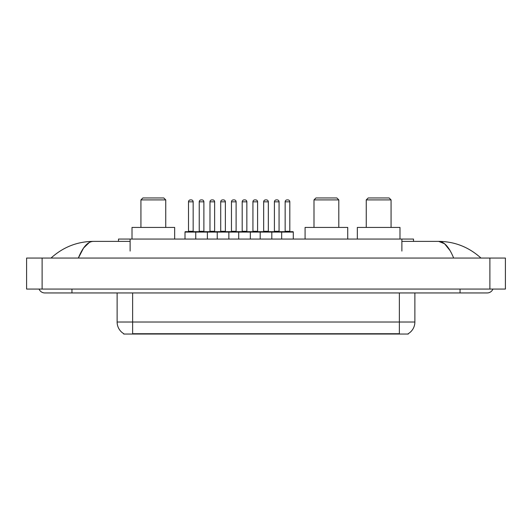<?xml version="1.0" encoding="UTF-8"?>
<svg xmlns="http://www.w3.org/2000/svg" width="532" height="532" viewBox="0 0 532 532"><rect width="100%" height="100%" fill="white"/><g stroke="black" fill="none" stroke-linecap="round" stroke-linejoin="round"><path stroke-width="0.8" d="M118.49 241.382L118.49 239.054L413.51 239.054L413.51 241.382M408.283 333.657L408.283 334.043L123.717 334.043L123.717 333.657M71.96 289.069L71.96 292.946L487.179 292.946A6.204 6.204 0 0 0 492.931 289.069A6.204 6.204 0 0 1 487.179 292.946A6.204 6.204 0 0 0 492.931 289.069A6.204 6.204 0 0 1 487.179 292.946M39.069 289.069A6.204 6.204 0 0 0 44.821 292.946A6.204 6.204 0 0 1 39.069 289.069A6.204 6.204 0 0 0 44.821 292.946L71.96 292.946M453.65 258.053C449.201 247.107 444.207 241.548 438.661 241.382L401.879 241.382M130.121 241.382L93.339 241.382C87.793 241.548 82.799 247.107 78.35 258.053L83.571 248.032L89.31 242.472M42.108 258.053L505.4 258.053L505.4 289.069L26.6 289.069L26.6 258.053L42.108 258.053L42.108 289.069M505.4 258.053L505.4 289.069M479.658 256.856L480.975 258.053C468.772 247.061 454.667 241.508 438.661 241.382L444.566 243.749L450.099 250.645M52.342 256.856L51.025 258.053C63.168 247.087 77.273 241.528 93.339 241.382M123.83 333.73A13.566 13.566 0 0 1 117.126 322.02L132.634 322.02L132.634 333.73L399.366 333.73L399.366 322.02L414.874 322.02L414.874 292.946M117.126 322.02L117.126 292.946M408.17 333.73A13.566 13.566 0 0 0 414.874 322.02M293.292 232.078L195.749 232.078A0.386 0.386 0 0 1 196.135 231.686L292.906 231.686A0.386 0.386 0 0 1 293.292 232.078L293.292 239.054M207.38 239.054L207.38 232.078A0.386 0.386 0 0 0 206.995 231.686M203.889 201.834L199.241 201.834A1.935 1.935 0 0 1 201.176 199.899L201.954 199.899A1.935 1.935 0 0 1 203.889 201.834L203.889 231.3A0.386 0.386 0 0 0 204.281 231.686M199.241 201.834L199.241 231.3A0.386 0.386 0 0 1 198.855 231.686M201.954 199.899L201.176 199.899M196.255 231.686L185.402 231.686A0.386 0.386 0 0 0 185.01 232.078L195.749 232.078L195.749 239.054M217.229 239.054L217.229 232.078A0.386 0.386 0 0 1 217.615 231.686M228.86 239.054L228.86 232.078A0.386 0.386 0 0 0 228.474 231.686M225.368 201.834L220.72 201.834A1.935 1.935 0 0 1 222.655 199.899L223.433 199.899A1.935 1.935 0 0 1 225.368 201.834L225.368 231.3A0.386 0.386 0 0 0 225.761 231.686M220.72 201.834L220.72 231.3A0.386 0.386 0 0 1 220.328 231.686M238.708 239.054L238.708 232.078A0.386 0.386 0 0 1 239.094 231.686M250.339 239.054L250.339 232.078A0.386 0.386 0 0 0 249.947 231.686M246.848 201.834L242.193 201.834A1.935 1.935 0 0 1 244.135 199.899L244.913 199.899A1.935 1.935 0 0 1 246.848 201.834L246.848 231.3A0.386 0.386 0 0 0 247.234 231.686M242.193 201.834L242.193 231.3A0.386 0.386 0 0 1 241.807 231.686M260.188 239.054L260.188 232.078A0.386 0.386 0 0 1 260.574 231.686M271.812 239.054L271.812 232.078A0.386 0.386 0 0 0 271.426 231.686M268.327 201.834L263.673 201.834A1.935 1.935 0 0 1 265.614 199.899L266.386 199.899A1.935 1.935 0 0 1 268.327 201.834L268.327 231.3A0.386 0.386 0 0 0 268.713 231.686M263.673 201.834L263.673 231.3A0.386 0.386 0 0 1 263.287 231.686M281.661 239.054L281.661 232.078A0.386 0.386 0 0 1 282.053 231.686M289.807 201.834L285.152 201.834A1.935 1.935 0 0 1 287.087 199.899L287.865 199.899A1.935 1.935 0 0 1 289.807 201.834L289.807 231.3A0.386 0.386 0 0 0 290.193 231.686M285.152 201.834L285.152 231.3A0.386 0.386 0 0 1 284.766 231.686M188.501 201.834A1.935 1.935 0 0 1 190.436 199.899L191.214 199.899A1.935 1.935 0 0 1 193.156 201.834L188.501 201.834L188.501 231.3A0.386 0.386 0 0 1 188.115 231.686M193.156 201.834L193.156 231.3A0.386 0.386 0 0 0 193.542 231.686M185.01 232.078L185.01 239.054M191.214 199.899L190.436 199.899M209.98 201.834A1.935 1.935 0 0 1 211.916 199.899L212.694 199.899A1.935 1.935 0 0 1 214.629 201.834L209.98 201.834L209.98 231.3A0.386 0.386 0 0 1 209.588 231.686M214.629 201.834L214.629 231.3A0.386 0.386 0 0 0 215.021 231.686M212.694 199.899L211.916 199.899M231.46 201.834A1.935 1.935 0 0 1 233.395 199.899L234.173 199.899A1.935 1.935 0 0 1 236.108 201.834L231.46 201.834L231.46 231.3A0.386 0.386 0 0 1 231.068 231.686M236.108 201.834L236.108 231.3A0.386 0.386 0 0 0 236.494 231.686M234.173 199.899L233.395 199.899M252.933 201.834A1.935 1.935 0 0 1 254.875 199.899L255.646 199.899A1.935 1.935 0 0 1 257.588 201.834L252.933 201.834L252.933 231.3A0.386 0.386 0 0 1 252.547 231.686M257.588 201.834L257.588 231.3A0.386 0.386 0 0 0 257.973 231.686M255.646 199.899L254.875 199.899M274.412 201.834A1.935 1.935 0 0 1 276.354 199.899L277.125 199.899A1.935 1.935 0 0 1 279.067 201.834L274.412 201.834L274.412 231.3A0.386 0.386 0 0 1 274.027 231.686M279.067 201.834L279.067 231.3A0.386 0.386 0 0 0 279.453 231.686M277.125 199.899L276.354 199.899M140.933 199.899L165.745 199.899L163.803 197.957L142.869 197.957L140.933 199.899L140.933 227.423M165.745 199.899L165.745 227.423M174.662 239.054L174.662 227.423L132.016 227.423L132.016 239.054M313.993 199.899L338.811 199.899L336.869 197.957L315.935 197.957L313.993 199.899L313.993 227.423M338.811 199.899L338.811 227.423M347.728 239.054L347.728 227.423L305.082 227.423L305.082 239.054M366.255 199.899L391.067 199.899L389.131 197.957L368.197 197.957L366.255 199.899L366.255 227.423M391.067 199.899L391.067 227.423M399.984 239.054L399.984 227.423L357.338 227.423L357.338 239.054M397.816 334.043L397.816 333.657M134.184 334.043L134.184 333.657M130.121 251.071L130.121 239.054M401.879 251.071L401.879 239.054M460.04 289.069L460.04 292.946M489.892 258.053L489.892 289.069M132.634 292.946L132.634 322.02L399.366 322.02L399.366 292.946M199.241 231.3L203.889 231.3M220.72 231.3L225.368 231.3M242.193 231.3L246.848 231.3M263.673 231.3L268.327 231.3M285.152 231.3L289.807 231.3M188.501 231.3L193.156 231.3M209.98 231.3L214.629 231.3M231.46 231.3L236.108 231.3M252.933 231.3L257.588 231.3M274.412 231.3L279.067 231.3"/></g></svg>
